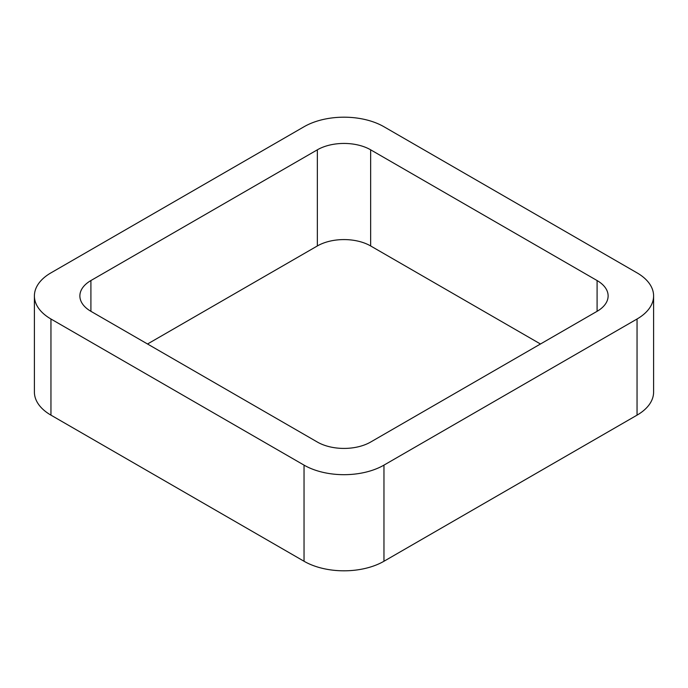 <?xml version="1.0" encoding="UTF-8"?>
<svg xmlns="http://www.w3.org/2000/svg" width="688" height="688" viewBox="0 0 688 688"><rect width="100%" height="100%" fill="white"/><g stroke="black" fill="none" stroke-linecap="round" stroke-linejoin="round"><path stroke-width="1.03" d="M50.955 415.139L304.036 561.253A56.511 32.628 0 0 0 383.964 561.253L637.045 415.139L637.045 319.008L383.964 465.122A56.511 32.628 0 0 1 304.036 465.122L50.955 319.008A56.511 32.628 0 0 1 34.4 295.935L34.4 392.065A56.511 32.628 0 0 0 50.955 415.139L50.955 319.008M637.045 319.008A56.511 32.628 0 0 0 653.6 295.935A56.511 32.628 0 0 0 637.045 272.861L383.964 126.747A56.511 32.628 0 0 0 304.036 126.747L50.955 272.861A56.511 32.628 0 0 0 34.4 295.935M637.045 415.139A56.511 32.628 0 0 0 653.6 392.065L653.6 295.935M540.476 344L370.643 245.951L370.643 149.812L597.089 280.549A37.677 21.749 0 0 1 608.123 295.935A37.677 21.749 0 0 1 597.089 311.311L370.643 442.049A37.677 21.749 0 0 1 317.357 442.049L90.911 311.311L90.911 280.549A37.677 21.749 0 0 0 79.877 295.935A37.677 21.749 0 0 0 90.911 311.311M90.911 280.549L317.357 149.812A37.677 21.749 0 0 1 370.643 149.812M147.524 344L317.357 245.951L317.357 149.812M370.643 245.951A37.677 21.749 0 0 0 317.357 245.951M383.964 561.253L383.964 465.122M304.036 561.253L304.036 465.122M597.089 311.311L597.089 280.549"/></g></svg>
